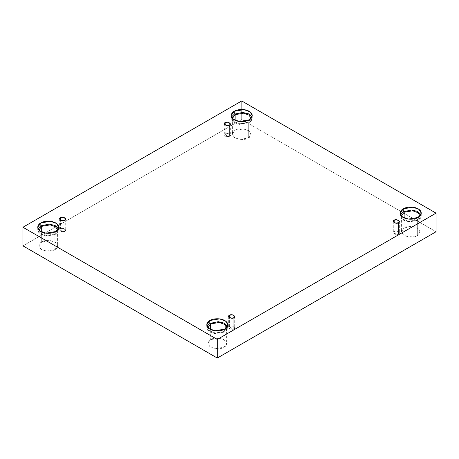 <?xml version="1.0" encoding="UTF-8"?>
<svg xmlns="http://www.w3.org/2000/svg" width="459" height="459" viewBox="0 0 459 459"><rect width="100%" height="100%" fill="white"/><g stroke="black" fill="none" stroke-linecap="round" stroke-linejoin="round"><path stroke-width="0.34" stroke-dasharray="2.29 1.72" d="M229.437 136.329L227.303 136.575L225.162 133.862C221.869 134.883 227.664 138.228 229.437 136.329L226.654 136.799L224.279 135.095L225.162 133.862L225.162 125.118L225.162 133.862L227.951 133.391L230.326 135.095L229.437 136.329L229.437 125.118L229.437 136.329C232.736 135.302 226.941 131.957 225.162 133.862L227.303 136.575L229.437 136.329M64.822 231.365L62.688 231.617L60.548 228.898C57.255 229.925 63.044 233.27 64.822 231.365L62.04 231.835L59.664 230.131L60.548 228.898L60.548 220.159L60.548 228.898L63.336 228.427L65.712 230.131L64.822 231.365L64.822 220.159L64.822 231.365C68.121 230.338 62.326 226.993 60.548 228.898L62.688 231.617L64.822 231.365M233.838 328.942L231.697 329.195L229.563 326.475C226.264 327.502 232.059 330.847 233.838 328.942L231.049 329.413L228.674 327.709L229.563 326.475L229.563 317.737L229.563 326.475L232.346 326.005L234.721 327.709L233.838 328.942L233.838 317.737L233.838 328.942C237.131 327.915 231.336 324.57 229.563 326.475L231.697 329.195L233.838 328.942M398.452 233.906L396.312 234.153L394.178 231.439C390.879 232.461 396.674 235.806 398.452 233.906L395.664 234.377L393.288 232.673L394.178 231.439L394.178 222.695L394.178 231.439L396.96 230.969L399.336 232.673L398.452 233.906L398.452 222.695L398.452 233.906C401.745 232.879 395.956 229.534 394.178 231.439L396.312 234.153L398.452 233.906M55.728 231.543L55.728 234.451L46.026 236.092L39.985 233.901L37.741 230.148L38.045 228.697L38.763 232.759L44.609 235.851L55.728 234.451L58.167 232.248L58.505 228.697L58.809 230.148L55.728 234.451L55.728 231.543M38.952 230.074L40.931 233.47L46.284 235.41L54.873 233.958L54.873 249.662L46.284 251.119L40.931 249.174L38.952 245.858L41.683 242.048L41.683 231.984L41.683 242.048C38.189 243.631 38.189 246.173 41.683 249.662C47.73 251.681 52.131 251.681 54.873 249.662C58.362 248.078 58.362 245.542 54.873 242.048C48.82 240.034 44.425 240.034 41.683 242.048L50.272 240.596L55.619 242.536L57.605 245.858L54.873 249.662L54.873 233.958L57.605 230.074L54.873 233.958L46.216 235.398L40.862 233.413L38.952 230.074M249.162 119.868L249.162 122.771L239.46 124.412L233.419 122.22L231.175 118.468L231.479 117.016L232.197 121.078L238.043 124.171L249.162 122.771L251.601 120.568L251.939 117.016L252.249 118.468L249.162 122.771L249.162 119.868M232.386 118.393L234.371 121.79L239.718 123.729L248.308 122.278L248.308 137.987L239.718 139.438L234.371 137.499L232.386 134.177L235.117 130.373L235.117 120.31L235.117 130.373C231.623 131.957 231.623 134.493 235.117 137.987C241.164 140.001 245.565 140.001 248.308 137.987C251.796 136.403 251.796 133.862 248.308 130.373C242.254 128.354 237.86 128.354 235.117 130.373L243.706 128.922L249.053 130.861L251.039 134.177L248.308 137.987L248.308 122.278L251.039 118.393L248.308 122.278L239.65 123.723L234.297 121.738L232.386 118.393M418.172 217.446L418.172 220.349L408.47 221.99L402.428 219.798L400.191 216.046L400.495 214.594L401.206 218.656L407.053 221.749L418.172 220.349L420.61 218.145L420.955 214.594L421.259 216.046L418.172 220.349L418.172 217.446M401.396 215.971L403.381 219.368L408.728 221.307L417.317 219.855L417.317 235.565L408.728 237.016L403.381 235.077L401.396 231.755L404.127 227.951L404.127 217.887L404.127 227.951C400.638 229.534 400.638 232.07 404.127 235.565C410.18 237.578 414.575 237.578 417.317 235.565C420.811 233.981 420.811 231.439 417.317 227.951C411.27 225.931 406.869 225.931 404.127 227.951L412.716 226.499L418.069 228.439L420.048 231.755L417.317 235.565L417.317 219.855L420.048 215.971L417.317 219.855L408.659 221.301L403.312 219.316L401.396 215.971M224.738 329.12L224.738 332.029L215.036 333.67L208.994 331.478L206.751 327.726L207.061 326.274L207.772 330.337L213.619 333.429L224.738 332.029L227.176 329.826L227.521 326.274L227.825 327.726L224.738 332.029L224.738 329.12M207.961 327.651L209.947 331.048L215.294 332.987L223.883 331.536L223.883 347.239L215.294 348.697L209.947 346.752L207.961 343.435L210.692 339.626L210.692 329.562L210.692 339.626C207.204 341.209 207.204 343.751 210.692 347.239C216.746 349.259 221.14 349.259 223.883 347.239C227.377 345.656 227.377 343.12 223.883 339.626C217.836 337.612 213.435 337.612 210.692 339.626L219.282 338.174L224.629 340.113L226.614 343.435L223.883 347.239L223.883 331.536L226.614 327.651L223.883 331.536L215.225 332.976L209.878 330.991L207.961 327.651M436.05 231.755L241.709 119.558L241.709 100.946L241.709 119.558L22.95 245.858L241.709 119.558L436.05 231.755M224.279 123.884L224.279 135.095M59.664 218.926L59.664 230.131M228.674 316.503L228.674 327.709M393.288 221.462L393.288 232.673M37.741 227.245L37.741 230.148M38.952 230.148L38.952 245.858M231.175 115.565L231.175 118.468M232.386 118.468L232.386 134.177M400.191 213.142L400.191 216.046M401.396 216.046L401.396 231.755M206.751 324.823L206.751 327.726M207.961 327.726L207.961 343.435M226.614 327.726L226.614 343.435M227.825 324.823L227.825 327.726M420.048 216.046L420.048 231.755M421.259 213.142L421.259 216.046M251.039 118.468L251.039 134.177M252.249 115.565L252.249 118.468M57.605 230.148L57.605 245.858M58.809 227.245L58.809 230.148M399.336 221.462L399.336 232.673M234.721 316.503L234.721 327.709M65.712 218.926L65.712 230.131M230.326 123.884L230.326 135.095"/><path stroke-width="0.69" d="M225.162 122.651L224.279 123.884L226.654 125.588L229.437 125.118C227.664 127.023 221.869 123.678 225.162 122.651C226.941 120.746 232.736 124.091 229.437 125.118L230.326 123.884L227.951 122.18L225.162 122.651L225.162 125.118L225.162 122.651M60.548 217.692L59.664 218.926L62.04 220.63L64.822 220.159C63.044 222.064 57.255 218.719 60.548 217.692C62.326 215.787 68.121 219.132 64.822 220.159L65.712 218.926L63.336 217.222L60.548 217.692L60.548 220.159L60.548 217.692M229.563 315.27L228.674 316.503L231.049 318.207L233.838 317.737C232.059 319.642 226.264 316.297 229.563 315.27C231.336 313.365 237.131 316.71 233.838 317.737L234.721 316.503L232.346 314.799L229.563 315.27L229.563 317.737L229.563 315.27M394.178 220.228L393.288 221.462L395.664 223.166L398.452 222.695C396.674 224.6 390.879 221.255 394.178 220.228C395.956 218.323 401.745 221.668 398.452 222.695L399.336 221.462L396.96 219.758L394.178 220.228L394.178 222.695L394.178 220.228M40.828 222.942L37.741 227.245L39.985 230.992L46.026 233.183L55.728 231.543C53.846 232.977 46.445 234.669 40.828 231.543C35.418 228.301 38.349 224.026 40.828 222.942C42.71 221.513 50.111 219.821 55.728 222.942C61.139 226.184 58.207 230.458 55.728 231.543L58.809 227.245L56.572 223.493L50.53 221.301L40.828 222.942L40.828 225.845L40.828 222.942M38.045 228.697L40.828 225.845L38.045 228.697M41.683 226.339L38.952 230.074L41.683 226.339L41.683 231.984L41.683 226.339L50.203 224.881L55.55 226.78L57.605 230.074L55.55 226.78L50.203 224.881L41.683 226.339M234.262 111.267L231.175 115.565L233.419 119.317L239.46 121.509L249.162 119.868C247.281 121.296 239.879 122.989 234.262 119.868C228.852 116.626 231.784 112.352 234.262 111.267C236.144 109.833 243.545 108.14 249.162 111.267C254.573 114.509 251.641 118.783 249.162 119.868L252.249 115.565L250.006 111.818L243.964 109.626L234.262 111.267L234.262 114.171L234.262 111.267M231.479 117.016L234.262 114.171L231.479 117.016M235.117 114.664L232.386 118.393L235.117 114.664L235.117 120.31L235.117 114.664L243.637 113.201L248.985 115.1L251.039 118.393L248.985 115.1L243.637 113.201L235.117 114.664M403.272 208.845L400.191 213.142L402.428 216.895L408.47 219.086L418.172 217.446C416.29 218.874 408.889 220.567 403.272 217.446C397.861 214.204 400.793 209.929 403.272 208.845C405.154 207.411 412.555 205.718 418.172 208.845C423.582 212.087 420.651 216.361 418.172 217.446L421.259 213.142L419.015 209.396L412.974 207.204L403.272 208.845L403.272 211.748L403.272 208.845M400.495 214.594L403.272 211.748L400.495 214.594M404.127 212.242L401.396 215.971L404.127 212.242L404.127 217.887L404.127 212.242L412.647 210.779L417.994 212.678L420.048 215.971L417.994 212.678L412.647 210.779L404.127 212.242M209.838 320.52L206.751 324.823L208.994 328.569L215.036 330.761L224.738 329.12C222.856 330.555 215.455 332.247 209.838 329.12C204.427 325.879 207.359 321.604 209.838 320.52C211.719 319.091 219.121 317.399 224.738 320.52C230.148 323.761 227.216 328.036 224.738 329.12L227.825 324.823L225.581 321.07L219.54 318.879L209.838 320.52L209.838 323.423L209.838 320.52M207.061 326.274L209.838 323.423L207.061 326.274M210.692 323.916L207.961 327.651L210.692 323.916L210.692 329.562L210.692 323.916L219.213 322.459L224.56 324.358L226.614 327.651L224.56 324.358L219.213 322.459L210.692 323.916M217.291 358.054L436.05 231.755L436.05 213.142L217.291 339.442L217.291 358.054L217.291 339.442L22.95 227.245L241.709 100.946L436.05 213.142L436.05 231.755L217.291 358.054L22.95 245.858L22.95 227.245L22.95 245.858L217.291 358.054M217.291 339.442L436.05 213.142L241.709 100.946L22.95 227.245L217.291 339.442M227.521 326.274L224.107 323.09L218.272 321.673L209.838 323.423L218.272 321.673L224.107 323.09L227.521 326.274M420.955 214.594L417.541 211.41L411.706 209.993L403.272 211.748L411.706 209.993L417.541 211.41L420.955 214.594M251.939 117.016L248.531 113.832L242.696 112.415L234.262 114.171L242.696 112.415L248.531 113.832L251.939 117.016M58.505 228.697L55.097 225.512L49.262 224.095L40.828 225.845L49.262 224.095L55.097 225.512L58.505 228.697"/></g></svg>

